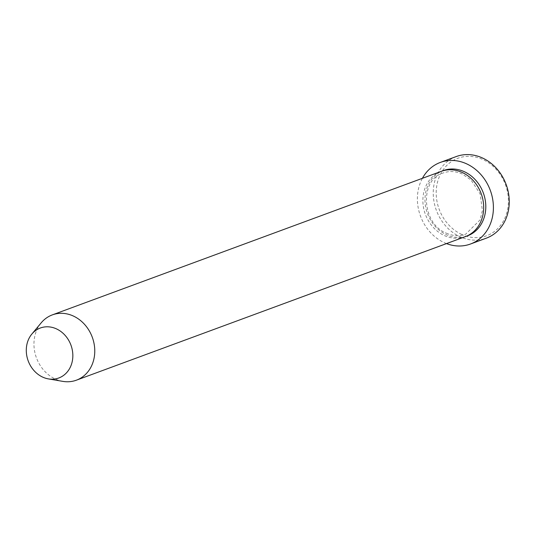 <?xml version="1.0" encoding="UTF-8"?>
<svg xmlns="http://www.w3.org/2000/svg" width="536" height="536" viewBox="0 0 536 536"><rect width="100%" height="100%" fill="white"/><g stroke="black" fill="none" stroke-linecap="round" stroke-linejoin="round"><path stroke-width="0.4" stroke-dasharray="2.68 2.01" d="M461.771 234.46A41.319 35.343 69.7 0 1 437.765 181.242A41.319 35.343 69.7 0 1 482.842 159.507A41.319 35.343 69.7 0 1 506.842 212.718A41.319 35.343 69.7 0 1 461.771 234.46M456.19 156.572A43.49 37.205 -110.3 0 0 433.296 195.405A43.49 37.205 -110.3 0 0 460.156 236.825A43.49 37.205 -110.3 0 0 486.306 238.172M465.328 236.644A34.793 29.761 69.7 0 1 444.411 235.565A34.793 29.761 69.7 0 1 422.917 202.434A34.793 29.761 69.7 0 1 441.235 171.359M62.813 381.371A34.793 29.761 69.7 0 1 55.489 379.099A34.793 29.761 69.7 0 1 41.205 322.826M446.501 243.592A43.49 37.205 69.7 0 1 444.304 242.674A43.49 37.205 69.7 0 1 422.408 178.307M466.374 236.229A34.793 29.761 69.7 0 1 446.522 234.781A34.793 29.761 69.7 0 1 425.068 202.3A34.793 29.761 69.7 0 1 442.3 170.991M446.367 233.194C452.967 236.101 459.392 236.443 465.63 234.212L480.055 219.934L482.4 210.581L480.182 193.972L471.05 179.989L462.307 174.032C455.707 171.118 449.282 170.783 443.044 173.007C419.454 179.728 421.477 223.586 446.367 233.194"/><path stroke-width="0.8" d="M470.454 244.027L486.306 238.172A43.49 37.205 -110.3 0 0 509.2 199.338A43.49 37.205 -110.3 0 0 482.34 157.919A43.49 37.205 -110.3 0 0 456.19 156.572L440.337 162.421A43.49 37.205 69.7 0 1 466.481 163.775A43.49 37.205 69.7 0 1 493.348 205.188A43.49 37.205 69.7 0 1 470.454 244.027A43.49 37.205 69.7 0 1 446.501 243.592M31.838 334.075L41.205 322.826A34.793 29.761 69.7 0 1 52.314 314.893L441.235 171.359A34.793 29.761 69.7 0 1 462.153 172.445A34.793 29.761 69.7 0 1 483.646 205.576A34.793 29.761 69.7 0 1 465.328 236.644L76.407 380.178A34.793 29.761 69.7 0 1 62.813 381.371L48.381 378.898A26.639 22.787 69.7 0 1 42.773 377.156A26.639 22.787 69.7 0 1 31.838 334.075A26.639 22.787 69.7 0 1 56.36 328.836A26.639 22.787 69.7 0 1 72.494 360.118A26.639 22.787 69.7 0 1 48.381 378.898M52.314 314.893A34.793 29.761 69.7 0 1 73.231 315.979A34.793 29.761 69.7 0 1 94.725 349.11A34.793 29.761 69.7 0 1 76.407 380.178M422.408 178.307A43.49 37.205 69.7 0 1 440.337 162.421M442.3 170.991A34.793 29.761 69.7 0 1 464.263 171.661A34.793 29.761 69.7 0 1 485.784 205.442A34.793 29.761 69.7 0 1 466.374 236.229"/></g></svg>
